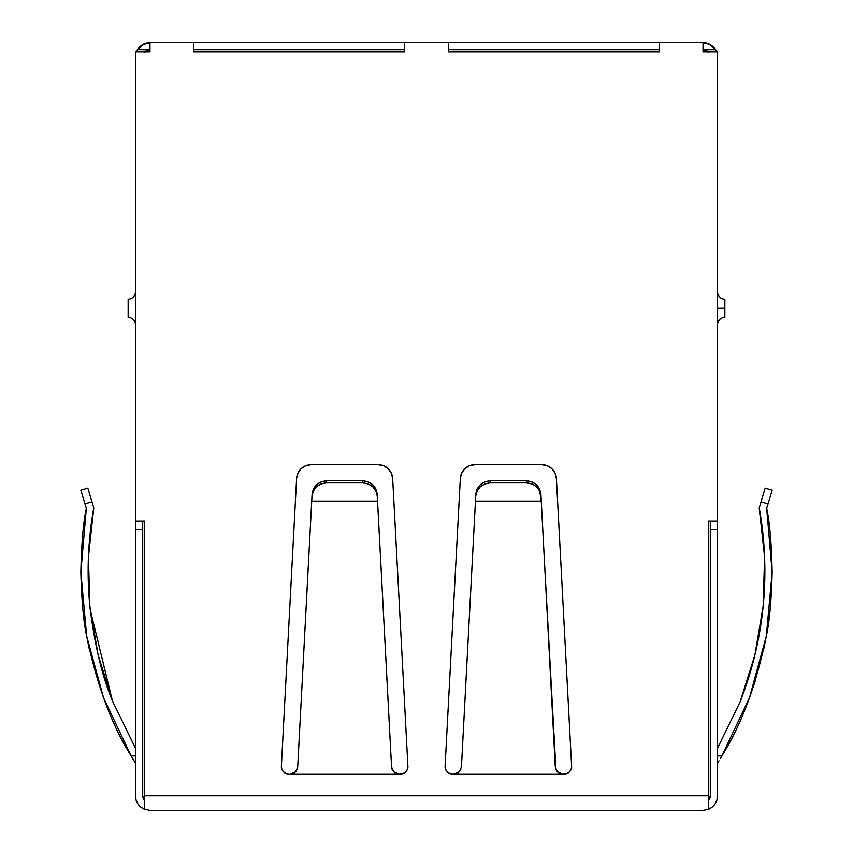 <?xml version="1.0" encoding="UTF-8"?>
<svg xmlns="http://www.w3.org/2000/svg" width="853" height="853" viewBox="0 0 853 853"><rect width="100%" height="100%" fill="white"/><g stroke="black" fill="none" stroke-linecap="round" stroke-linejoin="round"><path stroke-width="1.28" d="M564.366 773.97L562.564 773.97L567.149 773.415L569.505 771.837L571.083 769.47L571.638 766.687A7.272 7.272 0 0 1 564.366 773.97A7.272 7.272 0 0 0 571.627 766.303L556.391 478.49L555.068 473.159L551.87 468.702L547.253 465.738L541.858 464.704L474.865 464.704L469.481 465.738L464.853 468.702L461.654 473.159L460.332 478.49L445.095 766.303L445.533 769.203L447.089 771.698L449.488 773.372L452.367 773.97L562.564 773.97L559.707 773.383L557.393 771.816L555.303 767.071L541.271 501.084L475.462 501.084L461.43 767.071L459.34 771.805L457.027 773.372L454.159 773.97L562.564 773.97L559.792 773.415M400.633 773.97L398.841 773.97L403.416 773.415L405.783 771.837L407.361 769.47L407.915 766.687A7.272 7.272 0 0 1 400.633 773.97A7.272 7.272 0 0 0 407.905 766.303L392.668 478.49L391.346 473.159L388.147 468.702L383.519 465.738L378.135 464.704L311.142 464.704L305.747 465.738L301.13 468.702L297.932 473.159L296.609 478.49L281.373 766.303L281.81 769.203L283.356 771.698L285.766 773.372L288.634 773.97L398.841 773.97L395.984 773.383L393.67 771.816L391.57 767.071L377.538 501.084L311.729 501.084L297.697 767.071L295.607 771.805L293.304 773.372L290.436 773.97L398.841 773.97L396.059 773.415M717.576 324.62A7.272 7.272 0 0 1 724.847 317.348L724.847 299.158A7.272 7.272 0 0 1 717.576 291.875A7.272 7.272 0 0 0 724.847 299.158L724.847 308.253L717.576 308.253L724.847 308.253L724.847 317.348A7.272 7.272 0 0 0 717.576 324.566M460.801 769.673L460.268 770.643M459.255 771.89L458.018 772.861M456.952 773.415L452.367 773.97A7.272 7.272 0 0 1 445.095 766.303L460.332 478.49L445.095 766.303M558.747 772.882L557.478 771.89M556.465 770.654L557.553 771.965L562.564 773.97L557.393 771.816L555.303 767.071L550.942 684.511M465.781 684.511L475.718 496.137L477.03 491.019L480.228 486.732L484.856 483.886L490.251 482.894L490.368 480.804L484.962 481.796L480.335 484.643L477.136 488.929L475.825 494.036L472.295 560.954M470.216 600.576L468.617 630.74M544.427 560.954L540.898 494.036L539.586 488.929L536.388 484.643L531.76 481.796L526.365 480.804L490.368 480.804L526.365 480.804L526.472 482.894L490.251 482.894L526.472 482.894L531.867 483.886L536.505 486.732L539.693 491.019L541.271 501.084L475.462 501.084L475.718 496.137C476.966 488.087 481.806 483.683 490.251 482.894L490.368 480.804C481.924 481.593 477.072 485.997 475.825 494.036M548.106 630.74L546.517 600.576M553.746 737.621L544.875 569.495L555.953 769.737M295.533 771.89L296.545 770.643M293.219 773.415L290.436 773.97L295.447 771.965L294.285 772.861M395.014 772.882L393.745 771.89M392.732 770.654L392.199 769.673M380.705 560.954L377.175 494.036L375.864 488.929L372.665 484.643L368.038 481.796L362.632 480.804L362.749 482.894L368.144 483.886L372.772 486.732L375.97 491.019L377.282 496.137L387.219 684.511M302.058 684.511L311.995 496.137L313.307 491.019L316.495 486.732L321.133 483.886L326.528 482.894L326.635 480.804L321.24 481.796L316.612 484.643L313.414 488.929L312.102 494.036L308.573 560.954M306.483 600.576L304.894 630.74M384.383 630.74L382.784 600.576M377.175 494.036L377.282 496.137L377.175 494.036C375.928 485.997 371.076 481.593 362.632 480.804L326.635 480.804L362.632 480.804L362.749 482.894L326.528 482.894L362.749 482.894C371.194 483.683 376.034 488.087 377.282 496.137L377.538 501.084L311.729 501.084L311.995 496.137C313.232 488.087 318.084 483.683 326.528 482.894L326.635 480.804C318.19 481.593 313.35 485.997 312.102 494.036M142.707 521.13L135.424 521.13L135.424 529.318L142.707 529.318L142.707 795.796L142.707 521.13L142.707 529.318L135.424 529.318L135.424 795.796L135.424 51.745L149.979 51.745L149.979 42.65L193.642 42.65L193.642 51.745L404.674 51.745L193.642 51.745L404.674 51.745L404.674 42.65L193.642 42.65L448.326 42.65L448.326 51.745L659.358 51.745L659.358 42.65L448.326 42.65L703.021 42.65L703.021 51.745L703.021 49.922L705.804 50.476L708.161 52.054L705.804 50.476L703.021 49.922L715.624 49.922L710.293 44.601L703.021 42.65L703.021 51.745L717.576 51.745L717.576 795.796L717.576 529.318L710.293 529.318L710.293 521.13L710.293 795.796L710.293 529.318L717.576 529.318L717.576 521.13L708.47 521.13L708.47 795.796L144.53 795.796L144.53 521.13L135.424 521.13L135.424 51.745L142.707 51.745M136.533 51.638L139.689 46.915L144.413 43.759L149.979 42.65L149.979 51.745L149.979 49.922L137.376 49.922A14.554 14.554 0 0 0 137.376 49.922L136.491 51.745L137.376 49.922A14.554 14.554 0 0 1 149.979 42.65L142.707 44.601L137.376 49.922L149.979 49.922L147.196 50.476L144.839 52.054L147.196 50.476L149.979 49.922A7.272 7.272 0 0 0 145.17 51.745M193.642 49.922L404.674 49.922L193.642 49.922L193.642 51.745L193.642 42.65L149.979 42.65M448.326 49.922L659.358 49.922L448.326 49.922L448.326 51.745L659.358 51.745L659.358 49.922M716.467 51.638L713.311 46.915L708.587 43.759L703.021 42.65A14.554 14.554 0 0 1 715.624 49.922L716.509 51.745L715.624 49.922A14.554 14.554 0 0 0 715.614 49.922L703.021 49.922A7.272 7.272 0 0 1 707.83 51.745M389.586 470.28L390.706 471.933M462.294 471.933L464.853 468.702M404.674 49.922L404.674 42.65L448.326 42.65L448.326 51.745L659.358 51.745L448.326 51.745L659.358 51.745L659.358 42.65L703.021 42.65M710.293 51.745L717.576 51.745L717.576 521.13L710.293 521.13M708.47 800.604A7.272 7.272 0 0 0 710.293 795.796L708.47 800.604A7.272 7.272 0 0 0 710.293 795.796L709.888 798.184M709.963 797.96L708.715 800.327M142.707 795.796A7.272 7.272 0 0 0 144.53 800.604L142.707 795.796L143.112 798.184M143.037 797.96L144.285 800.327M144.53 521.13L144.53 795.796L708.47 795.796L708.47 809.284L703.021 810.35L708.47 809.284L703.021 810.35L149.979 810.35L703.021 810.35L708.47 809.284L712.18 807.109L715.081 803.931L716.936 800.05L717.576 795.796A14.554 14.554 0 0 1 708.47 809.284L708.47 521.13M135.424 795.796L136.064 800.05L137.919 803.931L140.82 807.109L144.53 809.284L149.979 810.35L144.53 809.284A14.554 14.554 0 0 1 135.424 795.796M144.53 795.796L144.53 809.284L149.979 810.35L144.53 809.284L144.53 795.796M474.865 464.704A14.554 14.554 0 0 0 460.332 478.48A14.554 14.554 0 0 1 474.865 464.704L541.858 464.704A14.554 14.554 0 0 1 556.391 478.49L571.627 766.303A7.272 7.272 0 0 1 571.638 766.687A7.272 7.272 0 0 0 571.627 766.303M311.142 464.704A14.554 14.554 0 0 0 296.609 478.48L281.373 766.303L296.609 478.49A14.554 14.554 0 0 1 311.142 464.704L378.135 464.704A14.554 14.554 0 0 1 392.668 478.49L407.905 766.303A7.272 7.272 0 0 1 407.915 766.687A7.272 7.272 0 0 0 407.905 766.303M297.047 769.737L297.697 767.071L295.607 771.805L290.436 773.97L288.634 773.97A7.272 7.272 0 0 1 281.373 766.303M717.576 112.383L717.576 110.997L717.576 112.383M135.424 110.997L135.424 112.383L135.424 110.997M128.153 317.348L128.153 299.158A7.272 7.272 0 0 0 135.424 291.875A7.272 7.272 0 0 1 128.153 299.158L128.153 317.348A7.272 7.272 0 0 1 135.424 324.62A7.272 7.272 0 0 0 128.153 317.348M89.864 606.344C86.622 573.365 87.934 540.557 93.777 507.93C87.934 540.557 86.622 573.365 89.864 606.344C86.622 573.365 87.934 540.557 93.777 507.93L87.827 488.076L80.854 490.176L86.313 508.367L84.969 503.878L91.932 501.788L93.777 507.93L88.413 557.009L89.864 606.344L98.106 655.019L112.98 702.094C102.36 677.357 94.662 645.433 89.864 606.344M112.916 701.955L98.596 657.023M97.594 652.865L90.055 608.2M90.205 609.618L112.265 700.281L90.205 609.618M102.925 696.101L104.354 699.961L102.925 696.101M104.311 699.844L102.904 696.048M759.223 507.93C765.066 540.557 766.378 573.365 763.136 606.344L764.587 557.009L759.223 507.93L761.068 501.788L768.031 503.878L766.687 508.367L772.146 490.176L765.173 488.076L759.223 507.93C765.066 540.557 766.378 573.365 763.136 606.344L755.406 652.865L763.062 607.069M762.891 608.701L754.862 655.179L740.692 700.377M740.244 701.539L754.404 657.023L740.02 702.094L717.576 748.134L740.02 702.094L754.894 655.019L740.02 702.094C752.186 671.108 759.884 639.185 763.136 606.344L754.894 655.019L740.02 702.094M750.096 696.048L748.635 699.982M135.424 748.134L112.98 702.094L98.106 655.019L112.98 702.094L135.424 748.134M86.675 636.114L80.854 572.256L86.675 636.114L89.373 649.538L86.675 636.114L103.608 697.967L131.117 755.897L135.424 755.897L131.117 755.897L132.652 758.488L131.106 755.886L135.424 763.051L131.117 755.897C111.647 724.922 96.837 685.002 86.675 636.114C83.53 621.858 81.589 600.576 80.854 572.256C81.472 543.468 83.285 522.175 86.313 508.367L80.854 572.256L86.313 508.367M717.959 762.422L718.983 760.759M721.883 755.897L720.358 758.477L721.894 755.886L720.358 758.477L721.883 755.897L717.576 755.897L721.883 755.897C741.353 724.922 756.163 685.002 766.325 636.114L749.446 697.829L721.883 755.897M772.146 572.256L766.687 508.367C769.715 522.175 771.528 543.468 772.146 572.256C771.411 600.576 769.47 621.858 766.325 636.114L763.627 649.538L766.325 636.114L772.146 572.256L766.325 636.114M755.15 681.195L749.392 697.967M308.125 569.495L299.254 737.621M390.013 737.621L381.152 569.495M471.848 569.495L462.987 737.621M540.898 494.036C539.65 485.997 534.81 481.593 526.365 480.804L526.472 482.894C534.916 483.683 539.768 488.087 541.005 496.137L544.875 569.495M556.391 478.48A14.554 14.554 0 0 0 541.858 464.704M392.668 478.48A14.554 14.554 0 0 0 378.135 464.704M87.827 488.076L80.854 490.176L84.969 503.878L91.932 501.788L87.827 488.076M772.146 490.176L765.173 488.076L761.068 501.788L768.031 503.878L772.146 490.176M132.034 757.453L134.017 760.759M132.652 758.488L133.409 759.746M392.167 769.598L391.57 767.071L393.83 771.965L398.841 773.97L393.67 771.816L392.167 769.598M459.17 771.965L461.43 767.071L459.34 771.805L454.159 773.97L459.309 771.837M404.674 51.745L193.642 51.745L404.674 51.745"/></g></svg>
